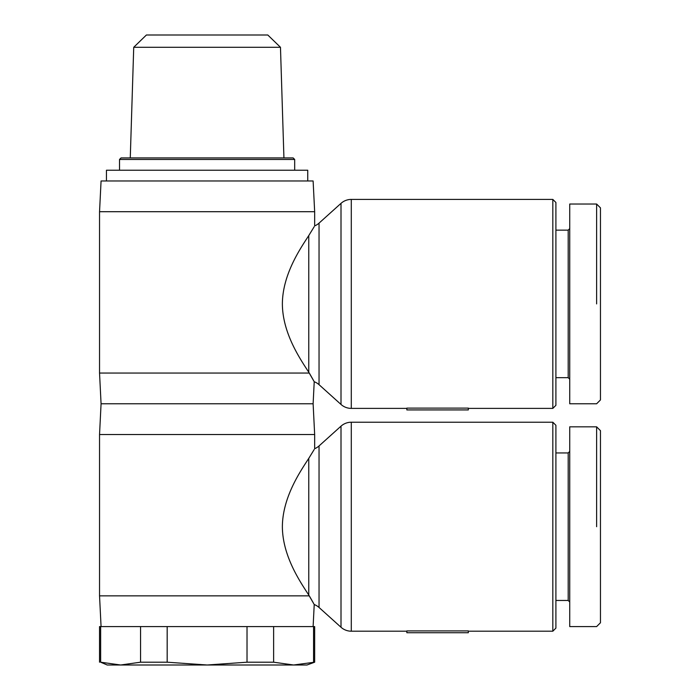 <?xml version="1.0" encoding="UTF-8"?>
<svg xmlns="http://www.w3.org/2000/svg" width="700" height="700" viewBox="0 0 700 700"><rect width="100%" height="100%" fill="white"/><g stroke="black" fill="none" stroke-linecap="round" stroke-linejoin="round"><path stroke-width="1.05" d="M406.858 631.199L351.286 631.199L351.286 422.223L552.825 422.223L552.825 631.199L468.317 631.199M406.858 630.91L468.317 630.91L468.317 632.73L406.858 632.73L406.858 630.91M351.286 422.223A15.365 15.365 0 0 0 341.005 426.16L341.005 627.253A15.365 15.365 0 0 0 351.286 631.199M341.005 627.253L319.043 607.477A15.365 15.365 0 0 0 314.221 604.538L313.119 626.587M406.858 408.389L351.286 408.389L351.286 199.412A15.365 15.365 0 0 0 341.005 203.359L341.005 404.442L319.043 384.676A15.365 15.365 0 0 0 314.221 381.736L313.119 403.777L314.659 434.516L314.659 448.7A15.365 15.365 0 0 0 319.043 445.935L341.005 426.16M314.186 449.54L308.761 458.377C300.519 471.109 282.537 497.114 282.371 526.706C282.537 556.299 300.519 582.304 308.761 595.035L314.221 604.538M313.582 603.339L309.304 595.858L99.54 595.858L99.54 434.516L101.071 403.777L99.54 373.047L99.54 211.706L101.071 180.976L313.119 180.976L314.659 211.706L99.54 211.706M101.071 626.587L99.54 595.858M140.56 662.2L167.178 662.2L207.095 665L247.021 662.2L273.63 662.2L293.598 665L314.659 662.2L306.976 665L120.601 665L140.56 662.2L140.56 626.587L100.642 626.587L100.642 662.2L120.601 665L107.223 665L100.642 662.2M247.021 662.2L247.021 626.587L167.178 626.587L167.178 662.2M313.556 662.2L313.556 626.587L273.63 626.587L273.63 662.2M313.119 403.777L101.071 403.777M314.659 434.516L99.54 434.516M569.73 451.412L568.199 452.952L555.905 452.952M555.905 600.46L568.199 600.46L569.73 602M568.199 452.952L568.199 600.46M596.619 526.706L596.619 426.825L600.46 430.675L600.46 622.746L596.619 626.587L569.73 626.587L569.73 426.825L596.619 426.825M552.825 422.223L555.905 425.294L555.905 628.119L552.825 631.199M351.286 199.412L552.825 199.412L552.825 408.389L468.317 408.389M406.858 408.109L468.317 408.109L468.317 409.929L406.858 409.929L406.858 408.109M341.005 404.442A15.365 15.365 0 0 0 351.286 408.389M314.659 211.706L314.659 225.899A15.365 15.365 0 0 0 319.043 223.125L341.005 203.359M314.186 226.73L308.761 235.576C300.519 248.307 282.537 274.304 282.371 303.905C282.537 333.498 300.519 359.494 308.761 372.234L314.221 381.736M313.582 380.537L309.304 373.047L99.54 373.047M569.73 228.611L568.199 230.142L555.905 230.142M555.905 377.659L568.199 377.659L569.73 379.199M568.199 230.142L568.199 377.659M596.619 303.905L596.619 204.024L600.46 207.865L600.46 399.936L596.619 403.777L569.73 403.777L569.73 204.024L596.619 204.024M552.825 199.412L555.905 202.484L555.905 405.317L552.825 408.389M307.746 180.976L307.746 170.222L106.453 170.222L106.453 180.976M283.929 157.929L280.473 47.285L133.726 47.285L130.27 157.929M133.726 47.285L146.405 35L267.794 35L280.473 47.285M294.683 170.222L294.683 159.46L119.516 159.46L119.516 170.222M119.516 159.46L121.047 157.929L293.142 157.929L294.683 159.46M247.021 626.587L273.63 626.587M140.56 626.587L167.178 626.587M99.54 662.2L99.54 626.587L100.642 626.587M313.556 626.587L314.659 626.587L314.659 662.2M308.761 372.234L308.761 235.568M308.761 458.377L308.761 595.035M319.043 607.477L319.043 445.935M319.043 384.676L319.043 223.125"/></g></svg>
